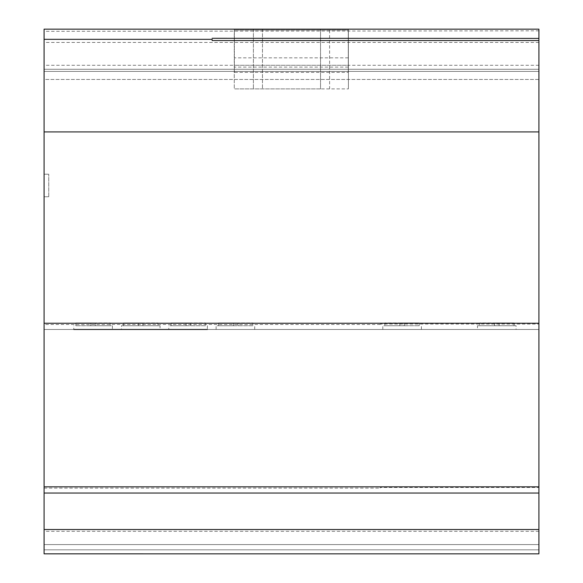 <?xml version="1.0" encoding="UTF-8"?>
<svg xmlns="http://www.w3.org/2000/svg" width="583" height="583" viewBox="0 0 583 583"><rect width="100%" height="100%" fill="white"/><g stroke="black" fill="none" stroke-linecap="round" stroke-linejoin="round"><path stroke-width="0.44" stroke-dasharray="2.92 2.19" d="M320.533 88.9L234.271 88.9L348.394 88.9L320.533 88.9L320.533 29.15L320.533 88.9M262.467 29.15L262.467 88.9L262.467 29.15L320.533 29.15L253.401 29.15L253.401 88.9L253.401 29.15L234.271 29.15L234.271 88.9L234.271 29.15L262.467 29.15M329.599 29.15L348.394 29.15L348.394 88.9L348.394 29.15L329.599 29.15L329.606 88.9M348.394 29.15L348.394 88.9M234.381 65.26L234.381 30.076L234.381 72.365L234.381 65.26L348.284 65.26L348.284 72.365L234.381 72.365M348.284 72.365L348.284 30.076L234.381 30.076L348.284 30.076L348.284 65.26M348.284 57.855L234.381 57.855M348.284 67.103L234.381 67.103M538.918 79.456L538.918 29.15L538.918 79.456L538.918 71.425L538.918 79.456L44.082 79.456L44.082 29.15L44.082 79.456L538.918 79.456M538.918 29.15L538.918 131.918L44.082 131.918L44.082 29.15L538.918 29.15M212.139 40.548L212.139 39.323M538.918 65.26L44.082 65.26M538.918 71.425L44.082 71.425L538.918 71.425M538.918 69.275L44.082 69.275L538.918 69.275M538.918 42.428L44.082 42.428M538.918 30.819L44.082 31.314M212.139 30.819L212.139 31.314M402.124 325.729L382.82 325.729L402.124 325.729M402.124 329.461L382.82 329.461L402.124 329.461M477.477 325.729L516.079 325.729L477.477 325.729L477.477 329.461L516.079 329.461L516.079 325.729M516.079 329.461L477.477 329.461M235.415 325.729L216.118 325.729L235.415 325.729M235.415 329.461L216.118 329.461L235.415 329.461M188.083 325.729L168.779 325.729L188.083 325.729M188.083 329.461L168.779 329.461L188.083 329.461M160.055 325.729L121.461 325.729L160.055 325.729L160.055 329.461L121.461 329.461L121.461 325.729M121.461 329.461L160.055 329.461L121.461 329.461M93.091 325.729L112.388 325.729L93.091 325.729M93.091 329.461L112.388 329.461L93.091 329.461M90.795 325.729L75.856 325.729L95.269 325.729L90.795 325.729L90.795 322.931L75.856 322.931L95.269 322.931L90.795 322.931L90.795 325.729M110.209 325.729L95.269 325.729L110.209 325.729L110.209 322.931L95.269 322.931L110.209 322.931L110.209 325.729M95.269 325.729L95.269 322.931L95.269 325.729M75.856 325.729L75.856 322.931L75.856 325.729M138.441 325.729L123.509 325.729L142.93 325.729L138.441 325.729L138.441 322.931L123.509 322.931L142.93 322.931L138.441 322.931L138.441 325.729M157.862 325.729L142.93 325.729L157.862 325.729L157.862 322.931L142.93 322.931L157.862 322.931L157.862 325.729M142.93 325.729L142.93 322.931L142.93 325.729M123.509 325.729L123.509 322.931L123.509 325.729M186.101 325.729L171.162 325.729L190.575 325.729L186.101 325.729L186.101 322.931L171.162 322.931L190.575 322.931L186.101 322.931L186.101 325.729M205.515 325.729L190.575 325.729L205.515 325.729L205.515 322.931L190.575 322.931L205.515 322.931L205.515 325.729M190.575 325.729L190.575 322.931L190.575 325.729M171.162 325.729L171.162 322.931L171.162 325.729M233.47 325.729L218.538 325.729L237.951 325.729L233.47 325.729L233.47 322.931L218.538 322.931L237.951 322.931L233.47 322.931L233.47 325.729M252.884 325.729L237.951 325.729L252.884 325.729L252.884 322.931L237.951 322.931L252.884 322.931L252.884 325.729M237.951 325.729L237.951 322.931L237.951 325.729M218.538 325.729L218.538 322.931L218.538 325.729M380.196 324.09L380.196 324.52L380.196 324.09L538.918 324.09L538.918 493.043L212.139 493.043L538.918 493.043L538.918 553.85L212.139 553.843L538.918 553.843L538.918 544.58L538.918 553.843L44.082 553.843L44.082 329.461L538.918 329.461L212.139 329.461M207.38 325.729L207.38 329.461L168.779 329.461L168.779 325.729M112.388 325.729L112.388 329.461L73.793 329.461L73.793 325.729M48.753 196.741L48.753 174.208L48.753 196.741L48.753 174.208L48.753 196.741L44.082 196.741L44.082 174.208L44.082 196.741L48.753 196.741L44.082 196.741L44.082 174.208L48.753 174.208L44.082 174.208L48.753 174.208L44.082 174.208L44.082 196.741L48.753 196.741M44.082 553.843L44.082 544.58L44.082 553.843L212.139 553.843L44.082 553.843M538.918 549.827L44.082 549.827L538.918 549.827M538.918 544.58L44.082 544.58L538.918 544.58M538.918 531.317L44.082 531.317M538.918 493.043L44.082 493.043M380.196 487.49L380.196 488.102L380.196 487.49L538.918 487.49M44.082 488.102L380.196 488.102M538.918 329.461L44.082 329.461L44.082 131.918L538.918 131.918L538.918 324.09M499.099 325.729L514.038 325.729L494.61 325.729L499.099 325.729L499.099 322.931L514.038 322.931L494.61 322.931L499.099 322.931L499.099 325.729M479.678 325.729L494.61 325.729L479.678 325.729L479.678 322.931L494.61 322.931L479.678 322.931L479.678 325.729M494.61 325.729L494.61 322.931L494.61 325.729M514.038 325.729L514.038 322.931L514.038 325.729M404.267 325.729L419.206 325.729L399.792 325.729L404.267 325.729L404.267 322.931L419.206 322.931L399.792 322.931L404.267 322.931L404.267 325.729M384.853 325.729L399.792 325.729L384.853 325.729L384.853 322.931L399.792 322.931L384.853 322.931L384.853 325.729M399.792 325.729L399.792 322.931L399.792 325.729M419.206 325.729L419.206 322.931L419.206 325.729M380.196 324.52L44.082 324.52M370.861 131.918L538.918 131.918M212.139 553.843L538.918 553.843M421.422 329.461L421.422 325.729M216.118 329.461L216.118 325.729M254.713 329.461L254.713 325.729M382.82 329.461L382.82 325.729M380.196 329.468L44.082 329.468"/><path stroke-width="0.87" d="M538.918 38.412L538.918 29.15L44.082 29.15L44.082 131.918L538.918 131.918L538.918 38.412L212.139 38.296M44.082 39.323L212.139 39.323L212.139 40.548L538.918 40.548M73.793 329.461L207.38 329.461M168.779 329.461L160.055 329.461M121.461 329.461L112.388 329.461M538.918 529.51L538.918 131.918L44.082 131.918L44.082 493.043L538.918 493.043L44.082 493.043L44.082 553.843L538.918 553.85L538.918 529.51L44.082 529.51M538.918 323.252L44.082 323.252M538.918 486.827L44.082 486.827M212.139 553.85L44.082 553.843"/></g></svg>
